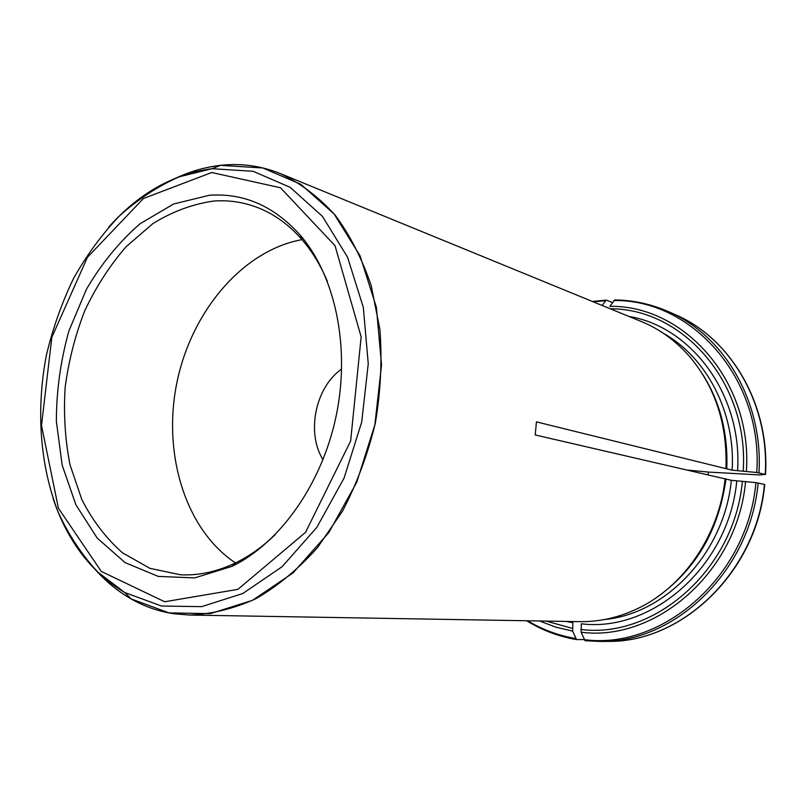 <?xml version="1.0" encoding="UTF-8"?>
<svg xmlns="http://www.w3.org/2000/svg" width="806" height="806" viewBox="0 0 806 806"><rect width="100%" height="100%" fill="white"/><g stroke="black" fill="none" stroke-linecap="round" stroke-linejoin="round"><path stroke-width="1.21" d="M687.931 470.089L708.333 472.064L760.018 474.946L765.247 474.391L756.753 472.487L732.18 470.18L536.433 421.881L535.234 434.968L731.354 480.326L755.937 482.633L764.441 484.436C756.622 572.069 681.292 643.107 607.361 641.375L599.936 641.425C674.31 643.188 750.225 571.444 758.154 482.955M583.957 639.561L576.532 639.581L572.653 631.098L572.854 622.726L566.074 621.426M758.96 472.82C763.423 401.328 723.476 334.671 667.852 311.398C650.694 303.983 632.992 300.164 614.746 299.933L609.88 306.34C683.891 305.061 752.592 380.946 746.396 471.349M726.78 468.86C728.181 433.598 720.181 402.134 702.761 374.478M725.964 468.387C727.405 424.55 715.375 387.394 689.896 356.907C675.972 340.908 659.802 329.11 641.364 321.534L280.518 173.653C300.447 183.174 318.632 196.966 335.064 215.011C350.126 235.342 362.206 258.998 371.294 285.989L379.908 329.513C382.225 360.342 380.694 391.575 375.314 423.2C367.768 454.393 356.836 483.691 342.54 511.095L317.443 547.687C298.442 568.895 277.999 585.861 256.137 598.586C233.911 608.681 211.756 614.172 189.682 615.049L173.774 613.739C159.538 611.573 146.108 607.069 133.484 600.228C119.399 592.541 106.745 582.406 95.541 569.852M341.673 369.027C315.438 387.142 306.068 432.701 323.015 459.692M327.397 281.435C320.768 265.607 312.476 251.875 302.522 240.218C288.951 224.542 273.526 213.489 256.248 207.051C242.415 201.974 228.219 199.979 213.671 201.057C192.644 204.059 172.383 211.575 152.908 223.584L126.058 246.757C109.858 265.486 96.126 286.735 84.862 310.501C75.21 335.256 68.641 360.917 65.135 387.474C63.483 414.083 65.115 439.875 70.031 464.871L81.839 499.589C92.65 520.696 106.211 538.448 122.532 552.845L149.936 568.351L180.574 574.789C198.991 575.696 217.529 571.625 236.188 562.578C249.931 555.808 262.978 546.458 275.309 534.539M235.463 562.931C185.048 529.341 162.308 453.294 176.947 382.387C191.496 311.459 242.415 250.565 301.998 239.614M612.479 302.542L606.273 300.084L602.233 305.323M585.045 640.72L599.936 641.425L585.045 640.72L581.126 632.206L581.327 623.794C651.973 632.74 728.977 566.215 736.775 480.91M656.92 597.256C695.86 569.59 718.871 530.197 725.944 479.076M607.361 641.375C681.755 643.027 756.894 571.928 764.703 484.577L764.441 484.436M176.171 178.005C191.334 170.943 206.85 166.641 222.728 165.109L223.03 165.079C242.697 163.286 261.859 166.147 280.518 173.653M209.248 195.284L173.592 204.009L140.083 223.725C119.379 241.719 101.496 263.572 86.433 289.273L68.873 331.024C60.601 360.745 56.43 390.829 56.36 421.276L62.143 465.082L75.915 504.818L97.204 538.086L125.101 562.618L158.238 576.411L194.699 577.912L232.148 566.306C280.286 542.77 322.199 483.66 336.324 415.181C350.388 346.691 335.215 275.833 300.275 235.201C274.141 206.114 243.795 192.805 209.248 195.284M708.111 474.734L708.333 472.064M189.682 615.049L579.605 621.658C599.533 621.97 619.048 617.527 638.161 608.318C683.831 586.546 719.284 534.872 725.128 478.643M756.753 472.487C763.282 377.954 691.054 298.875 613.84 300.567M732.18 470.18C735.556 412.45 706.701 357.572 663.529 333.382M737.591 470.775C742.538 394.436 691.276 326.662 628.841 316.405M667.852 311.398L674.652 314.38C729.944 337.523 769.629 403.584 765.247 474.391M743.213 471.087C749.227 382.83 682.672 308.396 610.313 308.809M546.055 621.094L572.351 628.368M580.824 629.456C654.109 639.067 734.397 570.003 742.397 481.242M604.641 619.522C666.28 613.769 724.342 552.684 731.354 480.326M583.977 639.601C661.736 650.382 747.656 577.156 755.937 482.633M581.126 632.206C655.651 642.13 737.5 571.887 745.58 481.504M527.668 620.781C542.418 629.657 558.377 635.561 575.524 638.483M539.597 620.983L555.747 627.139L572.653 631.098M605.417 300.719L593.307 301.837M95.491 569.802C106.09 581.68 117.998 591.392 131.197 598.939L168.978 612.882L210.225 613.648L252.51 600.319L293.001 572.945L328.707 532.746L356.766 482.19L374.861 424.833L381.54 364.987L376.372 307.217L360.02 255.724L334.097 213.973L300.85 184.312L262.827 167.97L220.421 165.361C205.308 167.074 190.538 171.305 176.111 178.035M211.746 172.514L143.448 198.488L87.421 257.326L51.826 337.331L41.509 425.508L58.415 508.223L101.284 571.424L164.676 601.76L237.921 589.347L305.524 532.363L350.63 441.033L361.148 336.868L335.014 245.659L280.488 187.768L211.746 172.514M53.015 498.299C67.372 541.128 91.3 572.552 124.809 592.561L161.583 606.041L201.702 606.646L242.818 593.498L282.15 566.668L316.829 527.376L344.091 478.018L361.703 422.082L368.251 363.738L363.315 307.388L347.537 257.154L322.44 216.371L290.19 187.355L253.275 171.325L212.028 168.696C173.361 173.854 138.985 193.249 108.891 226.909M576.532 639.581C558.598 636.508 541.985 630.242 526.681 620.761M592.39 301.464L606.263 300.084M765.509 474.492C769.881 403.877 730.276 337.694 674.652 314.38M133.484 600.228L131.197 598.939L124.809 592.561L97.798 572.079C81.96 555.042 68.822 535.234 58.395 512.646C39.917 465.727 35.938 409.801 46.325 355.517C52.702 328.606 61.77 302.935 73.517 278.503C86.675 255.139 101.989 234.264 119.459 215.897C137.957 199.263 157.855 186.246 179.123 176.846L212.028 168.696L220.421 165.361L223.03 165.079M302.522 240.218L300.275 235.201M236.188 562.578L232.148 566.306"/></g></svg>
